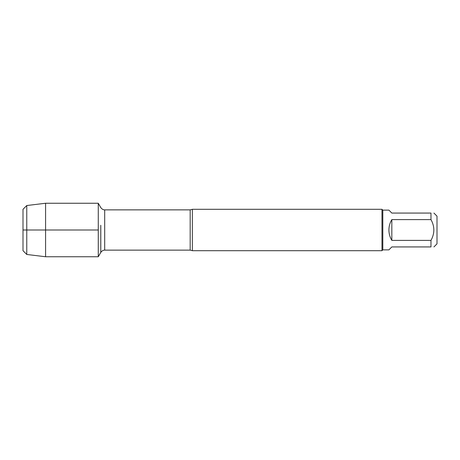 <?xml version="1.0" encoding="UTF-8"?>
<svg xmlns="http://www.w3.org/2000/svg" width="460" height="460" viewBox="0 0 460 460"><rect width="100%" height="100%" fill="white"/><g stroke="black" fill="none" stroke-linecap="round" stroke-linejoin="round"><path stroke-width="0.69" d="M192.366 209.3L192.366 250.7L381.978 250.7L381.978 209.3L192.366 209.3L190.175 209.863L104.696 209.863L104.696 250.136C105.018 250.159 102.827 249.677 100.786 252.396L100.786 225.296M23 209.3L23 250.7L23 209.3L26.766 205.534L26.766 254.466L45.58 256.749L98.273 256.749L98.273 203.251L98.273 230L23 230L98.273 230L98.273 256.749L100.786 252.396L100.786 234.703M433.912 213.066L437 216.148L437 243.852L433.912 246.934M391.834 246.934L388.901 249.872L382.806 249.872L382.806 210.128L388.901 210.128L391.834 213.066L430.98 213.066C434.792 213.066 434.792 213.066 430.98 213.066L430.98 219.604C434.792 226.533 434.792 233.461 430.98 240.396L430.98 246.934C434.792 246.934 434.792 246.934 430.98 246.934L391.834 246.934M391.834 219.604C389.902 222.801 388.924 226.268 388.901 230C388.924 233.732 389.902 237.199 391.834 240.396L391.834 219.604L430.98 219.604M391.834 240.396L430.98 240.396M45.58 256.749L45.58 203.251L98.273 203.251L100.786 207.604C102.827 210.323 105.018 209.84 104.696 209.863M192.366 250.7L190.175 250.136L190.175 209.863M190.175 250.136L104.696 250.136M382.806 210.128L381.978 209.3M382.806 249.872L381.978 250.7M23 250.7L26.766 254.466M26.766 205.534L45.58 203.251"/></g></svg>
